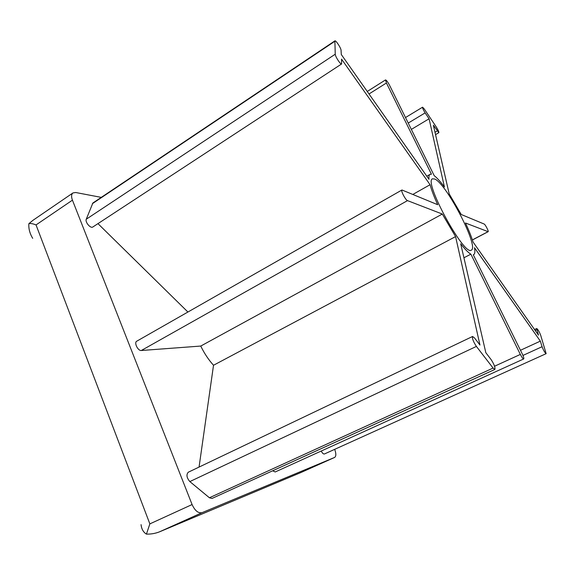 <?xml version="1.0" encoding="UTF-8"?>
<svg xmlns="http://www.w3.org/2000/svg" width="575" height="575" viewBox="0 0 575 575"><rect width="100%" height="100%" fill="white"/><g stroke="black" fill="none" stroke-linecap="round" stroke-linejoin="round"><path stroke-width="0.86" d="M72.436 200.165L36.038 224.926C33.034 223.697 30.648 223.28 28.865 223.689L32.912 220.347L72.975 192.927C71.336 194.235 71.156 196.65 72.436 200.165L192.086 504.548C194.968 510.787 198.31 513.489 202.105 512.641L334.65 457.42C336.202 456.284 336.217 453.589 334.693 449.334M101.286 197.383L75.72 192.51L72.975 192.927M141.062 524.637C141.551 529.058 143.34 532.22 146.431 534.125C150.959 534.218 155.264 533.478 159.361 531.897L300.905 472.542L334.65 457.42M36.038 224.926L149.859 523.883L146.431 534.125M28.865 223.689C28.506 228.649 29.785 233.536 32.71 238.345M540.342 341.133L542.074 346.711C543.555 350.52 544.913 352.834 546.149 353.661L540.694 335.29C539.235 331.588 537.898 329.324 536.698 328.498L538.48 335.139L473.067 242.039C471.371 236.541 468.833 230.187 465.448 222.985L488.146 231.696C488.944 231.524 485.207 224.322 484.172 224.042L461.243 214.504L449.212 193.919L433.363 125.17L438.84 132.674C438.962 131.819 438.114 129.928 436.303 127.003L424.293 109.013L422.582 107.187C422.452 108.028 423.301 109.926 425.141 112.88L429.087 118.781L444.439 187.04C440.428 181.607 437.022 177.819 434.218 175.684L389.613 85.38C387.787 81.966 386.429 80.141 385.523 79.911L386.422 83.001L431.437 174.225L430.043 174.369C429.065 174.937 428.713 176.59 428.993 179.328L341.291 54.503L341.068 50.37C341.104 48.178 335.757 39.955 334.88 40.875L335.247 54.201C335.175 56.494 340.702 64.953 341.607 63.962L341.536 59.117L430.071 184.712C431.545 190.16 434.096 196.83 437.726 204.722L401.954 189.987C400.502 190.433 405.54 200.093 407.495 200.618L442.312 214.051L455.58 236.591L479.967 345.05L474.548 337.978L472.592 336.468C472.061 338.387 473.326 341.701 476.402 346.416L493.091 368.072L494.867 369.438C495.355 367.497 494.098 364.205 491.086 359.555L485.817 352.683L460.704 243.764C464.938 249.255 468.323 252.72 470.875 254.164L520.346 354.423C521.884 357.384 522.998 358.893 523.703 358.951C524.091 358.433 523.609 356.759 522.265 353.912L473.29 254.775L473.678 254.632C474.928 253.913 475.202 251.613 474.49 247.724L540.342 341.133L520.461 350.276M321.231 451.03C322.345 453.208 323.409 454.192 324.437 453.977L546.149 353.661M429.087 118.781L411.355 129.397M334.88 40.875L92.862 203.018L86.264 219.219C84.884 222.072 90.598 228.8 92.848 226.981L341.607 63.962M97.958 223.632L187.917 312.031M430.071 184.712L412.922 194.4M401.954 189.987L136.778 341.183C133.795 342.556 137.907 351.016 141.321 350.498L200.754 346.057C204.283 353.352 208.538 359.756 213.519 365.262L199.058 467.08M442.312 214.051L200.754 346.057M455.58 236.591L213.519 365.262M472.592 336.468L188.262 472.233C186.135 474.677 186.659 477.789 189.843 481.577L209.408 497.763L212.038 498.439L494.867 369.438M470.875 254.164L463.932 257.765M272.658 470.788L275.202 471.967L523.703 358.951M434.865 179.069L432.558 178.796C423.107 180.974 464.363 256.874 471.327 250.118C479.37 247.329 446.797 184.122 434.865 179.069M334.614 457.434L300.905 472.542M202.105 512.641L159.361 531.897M542.074 346.711L522.962 355.436M536.798 329.741L535.21 330.481M488.01 231.689L472.384 239.904M437.23 130.956L435.002 132.272M425.141 112.88L408.228 123.072M386.422 83.001L369.021 93.969M334.743 41.343L92.345 203.694M335.247 54.201L86.264 219.219M407.495 200.618L141.321 350.498M476.402 346.416L189.843 481.577M493.091 368.072L209.408 497.763M520.346 354.423L494.565 366.225M192.086 504.548L149.859 523.883M534.527 329.511L536.698 328.498M472.406 239.969L488.146 231.696M435.541 134.615L438.84 132.674M405.497 117.544L422.582 107.187M367.26 91.461L385.523 79.911M426.808 176.216L430.043 174.369M473.311 254.826L473.678 254.632"/></g></svg>
